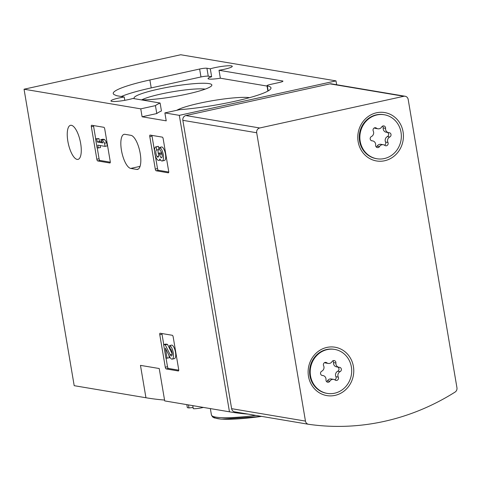 <?xml version="1.0" encoding="UTF-8"?>
<svg xmlns="http://www.w3.org/2000/svg" width="481" height="481" viewBox="0 0 481 481"><rect width="100%" height="100%" fill="white"/><g stroke="black" fill="none" stroke-linecap="round" stroke-linejoin="round"><path stroke-width="0.72" d="M164.562 400.06A243.368 225.884 -80.4 0 1 146.224 397.799L74.471 385.726A243.368 225.884 -80.4 0 1 74.194 385.678L24.05 89.213L180.736 54.75L336.003 80.886L336.652 84.722M248.184 414.129A243.368 225.884 -80.4 0 1 229.738 411.856A243.368 225.884 -80.4 0 1 229.461 411.808L179.317 115.35L336.003 80.886M146.224 397.799A243.368 225.884 -80.4 0 1 145.947 397.751L140.47 365.368L159.223 368.524L164.7 400.907L229.461 411.808M164.7 400.907A243.368 225.884 99.6 0 0 164.983 400.956L229.738 411.856M74.194 385.678L145.947 397.751M210.305 68.807L211.646 76.738L208.261 76.172L206.92 68.242L210.305 68.807A12.981 1.696 170.4 0 1 224.17 66.107A12.981 1.696 170.4 0 1 232.281 66.318A12.981 1.696 170.4 0 1 219.011 70.274L282.539 80.97A5.676 0.74 170.4 0 1 282.942 81.163A5.676 0.74 170.4 0 1 279.425 82.461L270.496 84.428A5.676 0.74 170.4 0 0 266.985 85.726A5.676 0.74 170.4 0 0 267.334 85.913A59.217 7.726 170.4 0 1 270.989 87.861A59.217 7.726 170.4 0 1 240.38 100.012A59.217 7.726 170.4 0 1 179.551 109.686L164.875 112.915L179.317 115.35M164.875 112.915L166.216 120.845L142.099 116.787L156.782 113.558A59.217 7.726 170.4 0 1 161.442 110.961L160.101 103.03L132.924 98.455A12.981 1.696 170.4 0 1 111.863 101.401A12.981 1.696 170.4 0 1 110.949 100.95A12.981 1.696 170.4 0 1 124.218 96.994L116.667 95.719L114.58 94.799A59.217 7.726 170.4 0 1 113.227 93.512A59.217 7.726 170.4 0 1 149.88 79.978L199.633 69.03A5.676 0.74 170.4 0 1 206.92 68.242M165.284 367.231A1.623 0.565 77.6 0 0 166.149 368.921L178.355 370.977A1.623 0.565 77.6 0 0 178.433 370.971A1.623 0.565 77.6 0 0 178.679 369.486L173.184 336.977A1.623 0.565 77.6 0 0 172.318 335.287L160.113 333.231A1.623 0.565 77.6 0 0 160.029 333.237A1.623 0.565 77.6 0 0 159.782 334.722L165.284 367.231L167.514 366.744A1.623 0.565 -102.4 0 0 168.374 368.428L178.74 370.172M96.843 159.247A1.623 0.565 77.6 0 0 97.703 160.937L109.915 162.993A1.623 0.565 77.6 0 0 109.993 162.987A1.623 0.565 77.6 0 0 110.239 161.502L104.738 128.992A1.623 0.565 77.6 0 0 103.878 127.303L91.673 125.252A1.623 0.565 77.6 0 0 91.588 125.252A1.623 0.565 77.6 0 0 91.342 126.737L96.843 159.247L99.068 158.76A1.623 0.565 -102.4 0 0 99.934 160.444L110.299 162.187M155.285 169.084A1.623 0.565 77.6 0 0 156.151 170.773L168.356 172.829A1.623 0.565 77.6 0 0 168.44 172.823A1.623 0.565 77.6 0 0 168.687 171.344L163.185 138.829A1.623 0.565 77.6 0 0 162.319 137.139L150.114 135.089A1.623 0.565 77.6 0 0 150.036 135.089A1.623 0.565 77.6 0 0 149.789 136.574L155.285 169.084L157.515 168.597A1.623 0.565 -102.4 0 0 158.375 170.28L168.741 172.03M80.658 143.428A17.442 6.079 77.6 0 1 78 159.385A17.442 6.079 77.6 0 1 68.32 143.657A17.442 6.079 77.6 0 1 70.509 125.319A17.442 6.079 77.6 0 1 80.658 143.428M136.688 169.42A17.442 6.079 77.6 0 0 137.548 169.408A17.442 6.079 77.6 0 0 139.989 152.261A17.442 6.079 77.6 0 0 130.916 135.323L124.964 134.319A17.442 6.079 77.6 0 0 124.104 134.337A17.442 6.079 77.6 0 0 121.663 151.485A17.442 6.079 77.6 0 0 130.73 168.422L136.688 169.42L138.342 169.059M24.05 89.213L140.759 108.856L142.099 116.787M156.782 113.558L155.435 105.628L140.759 108.856M155.435 105.628A59.217 7.726 170.4 0 1 160.101 103.03M249.591 97.655A39.46 5.147 -9.6 0 0 211.76 100.824A39.46 5.147 -9.6 0 0 176.767 110.299M141.252 99.856A39.46 5.147 -9.6 0 0 182.75 94.985A39.46 5.147 -9.6 0 0 211.634 85.708A39.46 5.147 -9.6 0 0 209.079 83.622A39.46 5.147 -9.6 0 0 162.849 88.203A39.46 5.147 -9.6 0 0 134.446 98.713M219.011 70.274L220.352 78.205L267.039 86.063M220.352 78.205A12.981 1.696 170.4 0 1 208.946 79.022A12.981 1.696 170.4 0 1 208.026 78.577A12.981 1.696 170.4 0 1 211.646 76.738M121.29 96.501A59.217 7.726 170.4 0 1 151.22 87.903L200.974 76.96A5.676 0.74 170.4 0 1 208.261 76.172M124.218 96.994L124.783 100.325M205.213 89.123A34.746 4.533 -9.6 0 0 172.98 91.703A34.746 4.533 -9.6 0 0 141.697 99.868M203.361 407.419A6.938 0.902 170.4 0 1 193.284 408.664L192.773 405.633M193.085 407.479L188.985 407.942L188.474 404.912M188.985 407.942L187.35 407.666L186.832 404.635M151.96 135.395A1.623 0.565 -102.4 0 0 152.014 136.081L154.533 150.974M155.297 155.489L157.515 168.597M156.169 146.855L158.399 146.362A6.938 2.417 -102.4 0 0 158.051 146.368L155.826 146.861A6.938 2.417 77.6 0 1 156.169 146.855L156.704 150.018L158.934 149.525L158.399 146.362M162.199 160.979L164.43 160.492A6.938 2.417 -102.4 0 0 165.398 153.667A6.938 2.417 -102.4 0 0 161.79 146.933L159.566 147.426A6.938 2.417 77.6 0 1 163.167 154.16A6.938 2.417 77.6 0 1 162.199 160.979A6.938 2.417 77.6 0 1 159.866 158.97A6.938 2.417 77.6 0 1 158.808 160.407A6.938 2.417 77.6 0 1 154.954 154.154A6.938 2.417 77.6 0 1 155.826 146.861M158.58 149.603A3.698 1.287 -102.4 0 0 158.477 154.173M159.566 147.426L160.101 150.589A3.698 1.287 77.6 0 1 161.863 153.487A3.698 1.287 77.6 0 1 161.917 157.449A3.235 1.13 77.6 0 1 161.556 157.774A3.235 1.13 77.6 0 1 159.674 154.413L159.494 153.343L158.303 153.144L158.483 154.209A3.235 1.13 77.6 0 1 157.99 157.173A3.235 1.13 77.6 0 1 157.167 156.65A3.698 1.287 77.6 0 1 155.868 152.718A3.698 1.287 77.6 0 1 156.523 150.024A3.698 1.287 77.6 0 1 156.704 150.018M158.303 153.144L161.67 152.844M159.494 153.343L161.676 152.862M159.674 154.413L161.899 153.92L161.772 153.18M161.899 153.92A3.235 1.13 -102.4 0 0 162.145 154.978M93.512 125.559A1.623 0.565 -102.4 0 0 93.573 126.244L95.695 138.817M97.234 147.914L99.068 158.76M98.28 148.088L97.781 145.148L105.08 146.38L107.305 145.887L106.77 142.725L104.575 139.502L102.88 139.213L100.649 139.706L102.844 142.929L97.246 141.985L99.471 141.498L98.978 138.558L95.563 138.847L97.09 147.889L100.505 147.601L100.156 145.551M105.08 146.38L104.545 143.212L106.77 142.725M97.246 141.985L96.747 139.045L98.978 138.558M96.747 139.045L95.563 138.847M102.182 141.949L99.471 141.498M104.545 143.212L102.351 139.989L104.575 139.502M102.351 139.989L100.649 139.706M161.953 333.543A1.623 0.565 -102.4 0 0 162.013 334.229L163.756 344.54M166.059 358.159L167.514 366.744M167.099 358.333L165.368 348.094L169.655 356.716A6.938 2.417 77.6 0 0 172.198 359.127L174.423 358.634A6.938 2.417 -102.4 0 0 175.397 351.815A6.938 2.417 -102.4 0 0 171.789 345.081L169.559 345.574L170.094 348.737A3.698 1.287 77.6 0 1 172.018 352.326A3.698 1.287 77.6 0 1 171.501 355.964A3.698 1.287 77.6 0 1 170.148 354.683L165.26 344.847L167.49 344.36L165.849 344.083L163.618 344.57L165.915 358.135L169.33 357.84L168.873 355.146M165.26 344.847L163.618 344.57M172.192 353.83L167.49 344.36M169.559 345.574A6.938 2.417 77.6 0 1 173.166 352.308A6.938 2.417 77.6 0 1 172.198 359.127M455.092 392.069A243.368 225.884 -80.4 0 1 308.586 424.29A4.058 3.764 -80.4 0 1 305.459 421.097L256.692 132.756A4.058 3.764 -80.4 0 1 259.734 127.976L403.799 96.284A4.058 3.764 -80.4 0 1 408.183 99.435L456.95 387.776A4.058 3.764 -80.4 0 1 455.092 392.069M308.417 424.266L234.752 411.862A4.058 3.764 -80.4 0 1 231.626 408.67L182.852 120.328A4.058 3.764 -80.4 0 1 185.894 115.548L329.96 83.856A4.058 3.764 -80.4 0 1 331.301 83.826L405.14 96.254M353.409 366.468A24.537 22.775 -80.4 0 1 323.226 394.648A24.537 22.775 -80.4 0 1 316.203 353.102A24.537 22.775 -80.4 0 1 353.409 366.468M403.066 131.818A24.537 22.775 -80.4 0 1 372.883 160.005A24.537 22.775 -80.4 0 1 365.861 118.452A24.537 22.775 -80.4 0 1 403.066 131.818M376.918 114.947A22.306 20.707 -80.4 0 1 384.307 114.761A22.306 20.707 -80.4 0 1 401.022 140.193A22.306 20.707 -80.4 0 1 376.9 158.754A22.306 20.707 -80.4 0 1 359.854 137.295A22.306 20.707 -80.4 0 1 376.918 114.947M371.44 136.532A3.974 3.692 99.6 0 0 373.262 131.054A2.273 2.11 99.6 0 1 376.401 128.12A3.974 3.692 -80.4 0 0 381.692 126.96A2.273 2.11 99.6 0 1 385.564 128.349A3.974 3.692 99.6 0 0 389.033 132.66A2.273 2.11 99.6 0 1 389.766 136.983A3.974 3.692 99.6 0 0 387.951 142.46A2.273 2.11 99.6 0 1 384.806 145.388A3.974 3.692 99.6 0 0 379.515 146.555A2.273 2.11 99.6 0 1 375.649 145.166A3.974 3.692 99.6 0 0 372.174 140.855A2.273 2.11 99.6 0 1 371.44 136.532M376.9 158.754L376.304 158.658A22.306 20.707 -80.4 0 1 359.259 137.193A22.306 20.707 -80.4 0 1 376.322 114.851A22.306 20.707 -80.4 0 1 383.712 114.658L384.307 114.761M374.308 127.922A3.974 3.692 99.6 0 0 375.553 128.391L377.934 128.794M388.576 132.618L386.195 132.215A3.974 3.692 99.6 0 1 383.177 127.946A2.273 2.11 99.6 0 0 382.581 126.112M384.517 145.19A2.273 2.11 99.6 0 0 385.564 142.057A3.974 3.692 99.6 0 1 387.385 136.58A2.273 2.11 99.6 0 0 387.337 132.407M383.273 144.721L380.892 144.318A3.974 3.692 99.6 0 0 377.134 146.152L379.515 146.555M376.244 147A2.273 2.11 99.6 0 0 377.134 146.152M327.26 349.597A22.306 20.707 -80.4 0 1 334.65 349.404A22.306 20.707 -80.4 0 1 351.364 374.843A22.306 20.707 -80.4 0 1 327.242 393.404A22.306 20.707 -80.4 0 1 310.197 371.939A22.306 20.707 -80.4 0 1 327.26 349.597M321.783 371.182A3.974 3.692 99.6 0 0 323.605 365.704A2.273 2.11 99.6 0 1 326.743 362.77A3.974 3.692 -80.4 0 0 332.034 361.61A2.273 2.11 99.6 0 1 335.906 362.999A3.974 3.692 99.6 0 0 339.376 367.31A2.273 2.11 99.6 0 1 340.109 371.633A3.974 3.692 99.6 0 0 338.293 377.11A2.273 2.11 99.6 0 1 335.149 380.038A3.974 3.692 99.6 0 0 329.858 381.205A2.273 2.11 99.6 0 1 325.992 379.816A3.974 3.692 99.6 0 0 322.517 375.499A2.273 2.11 99.6 0 1 321.783 371.182M327.242 393.404L326.647 393.308A22.306 20.707 -80.4 0 1 309.602 371.843A22.306 20.707 -80.4 0 1 326.665 349.495A22.306 20.707 -80.4 0 1 334.054 349.308L334.65 349.404M324.651 362.572A3.974 3.692 99.6 0 0 325.896 363.041L328.276 363.444M338.919 367.268L336.538 366.865A3.974 3.692 99.6 0 1 333.519 362.596A2.273 2.11 99.6 0 0 332.924 360.762M334.86 379.84A2.273 2.11 99.6 0 0 335.906 376.707A3.974 3.692 99.6 0 1 337.728 371.23A2.273 2.11 99.6 0 0 337.68 367.057M333.616 379.371L331.235 378.968A3.974 3.692 99.6 0 0 327.477 380.802L329.858 381.205M326.587 381.649A2.273 2.11 99.6 0 0 327.477 380.802M210.353 408.591L211.43 414.959A63.276 8.255 -9.6 0 0 255.808 415.41M213.774 416.66A61.249 7.991 -9.6 0 0 261.634 416.39M268.176 90.909L267.334 85.913M282.63 81.481L282.539 80.97M200.974 76.96L199.633 69.03M151.22 87.903L149.88 79.978M130.73 168.422L140.049 166.372M149.789 136.574L152.014 136.081M156.151 170.773L158.375 170.28M157.167 156.65L158.526 156.355M91.342 126.737L93.573 126.244M97.703 160.937L99.934 160.444M159.782 334.722L162.013 334.229M166.149 368.921L168.374 368.428M170.148 354.683L172.192 354.232M182.852 120.328L256.692 132.756M231.626 408.67L305.459 421.097M185.894 115.548L259.734 127.976M329.96 83.856L403.799 96.284M374.567 127.814L376.401 128.12M383.177 127.946L385.564 128.349M387.385 136.58L389.766 136.983M385.564 142.057L387.951 142.46M371.651 140.765L372.174 140.855M324.909 362.464L326.743 362.77M333.519 362.596L335.906 362.999M337.728 371.23L340.109 371.633M335.906 376.707L338.293 377.11M321.993 375.414L322.517 375.499M211.43 414.959L212.566 416.913L214.123 417.857L221.158 419.155L261.7 416.402M267.887 91.077L266.985 85.726M158.808 160.407L160.552 160.023M234.662 411.85L308.501 424.278M371.488 140.705L372.631 140.897M321.831 375.354L322.973 375.547"/></g></svg>
